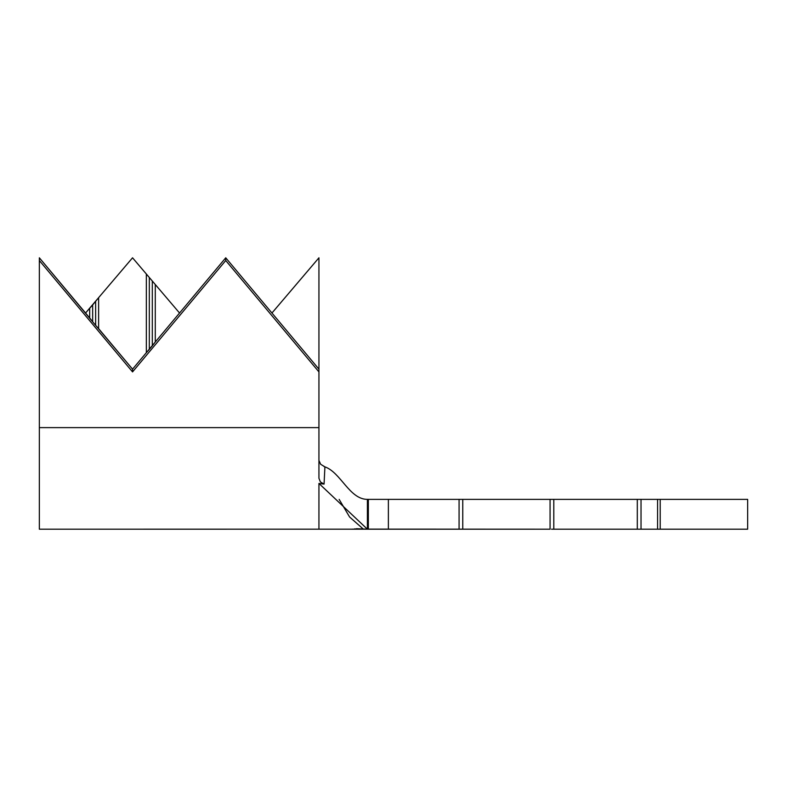 <?xml version="1.0" encoding="UTF-8"?>
<svg xmlns="http://www.w3.org/2000/svg" width="787" height="787" viewBox="0 0 787 787"><rect width="100%" height="100%" fill="white"/><g stroke="black" fill="none" stroke-linecap="round" stroke-linejoin="round"><path stroke-width="1.18" d="M366.526 529.198L357.111 528.785M318.942 460.444L320.653 464.281L324.913 466.858L324.067 484.103L318.942 483.444L367.401 529.198L367.401 499.371L368.346 499.371L368.346 529.198L365.581 529.198M39.35 257.802L89.679 317.938L89.679 308.17L85.557 313.019L92.659 304.943L92.659 321.775L132.55 369.172L146.343 352.684L146.343 274.014L132.55 257.802L98.621 297.663L98.621 328.632L132.55 369.172L225.741 257.802L318.942 369.172L318.942 478.28L318.942 427.616L39.35 427.616L39.35 529.198L39.35 427.616L318.942 427.616L318.942 371.907L225.741 260.536L132.55 371.907L39.35 260.536L39.35 427.616L39.35 257.802L39.35 260.536L132.55 371.907L132.55 369.172L132.55 371.907L225.741 260.536L225.741 257.802L225.741 260.536L318.942 371.907L318.942 257.802L318.942 369.172L225.741 257.802L155.285 342.001L155.285 284.52L155.285 342.001L152.304 345.837L152.304 281.293L152.304 345.837L149.323 349.398L149.323 277.791L149.323 349.398L146.343 352.684L146.343 274.014L155.285 284.52L132.55 257.802L98.621 297.663L98.621 328.632L95.64 325.346L95.64 301.441L95.64 325.346L92.659 321.775L92.659 304.943L98.621 297.663L89.679 308.17L89.679 317.938L92.659 321.775L39.35 257.802M179.544 313.019L155.285 284.52L179.544 313.019M356.511 528.707L367.401 529.198L367.401 499.371L459.077 499.371L459.077 529.198L388.375 529.198L388.375 499.371L550.074 499.371L550.074 529.198L462.766 529.198L462.766 499.371L551.5 499.371M365.542 529.12L550.074 529.198L550.074 499.371L553.802 499.371L553.802 529.198L553.802 499.371L637.303 499.371L637.303 529.198L553.802 529.198L637.303 529.198L637.303 499.371L657.568 499.371L657.568 529.198L641.031 529.198L641.031 499.371L660.214 499.371L660.214 529.198L747.65 529.198L747.65 499.371L660.214 499.371L747.65 499.371L747.65 529.198L660.214 529.198L660.214 499.371L657.568 499.371L657.568 529.198L660.214 529.198L637.303 529.198M553.802 499.371L637.303 499.371M638.395 499.371L641.031 499.371L641.031 529.198L638.395 529.198M553.802 529.198L551.5 529.198M462.766 529.198L462.766 499.371L459.077 499.371L459.077 529.198L462.766 529.198M368.346 499.371L388.375 499.371L388.375 529.198L368.346 529.198L368.346 499.371M323.91 466.465L324.913 466.858C340.889 472.515 349.458 499.371 367.401 499.371C349.458 499.371 340.889 472.515 324.913 466.858L324.067 484.103L320.358 481.91L318.942 478.28M355.075 528.953L367.401 529.198L318.942 483.444L318.942 529.198L318.942 483.444L324.067 484.103M362.6 528.451L349.585 516.98L339.148 499.371M318.942 257.802L271.948 313.019L318.942 257.802M351.395 529.179L39.35 529.198M354.357 528.913L363.673 528.943M353.235 529.11L351.395 529.198L353.235 529.11M365.473 529.159L366.103 529.198M351.395 529.198L367.401 529.198"/></g></svg>
